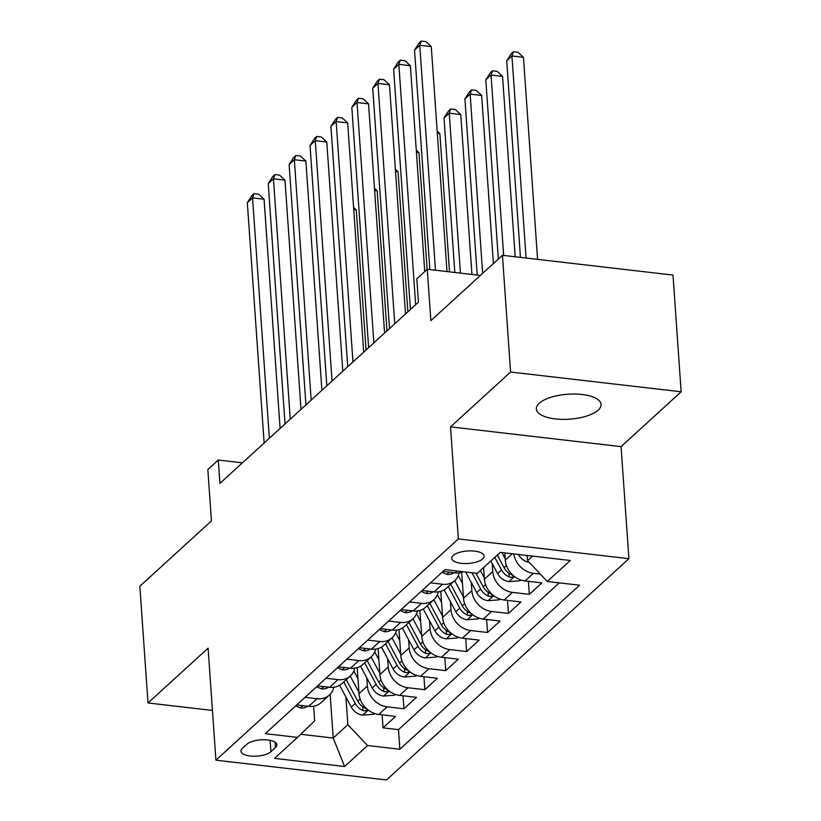 <?xml version="1.0" encoding="UTF-8"?>
<svg xmlns="http://www.w3.org/2000/svg" width="821" height="821" viewBox="0 0 821 821"><rect width="100%" height="100%" fill="white"/><g stroke="black" fill="none" stroke-linecap="round" stroke-linejoin="round"><path stroke-width="1.23" d="M539.212 403.285A32.46 12.5 176 0 0 536.329 408.971A32.46 12.5 176 0 0 562.293 419.367A32.46 12.5 176 0 0 598.211 410.12A32.46 12.5 176 0 0 601.085 404.435A32.46 12.5 176 0 0 575.121 394.039A32.46 12.5 176 0 0 539.212 403.285M453.161 555.509A16.225 6.25 176 0 0 451.714 558.352A16.225 6.25 176 0 0 464.696 563.555A16.225 6.25 176 0 0 482.656 558.927A16.225 6.25 176 0 0 484.103 556.094A16.225 6.25 176 0 0 471.11 550.891A16.225 6.25 176 0 0 453.161 555.509M681.153 391.781L672.994 275.066L502.442 255.3L510.6 372.026L450.513 426.869L458.354 538.915L628.907 558.68L621.066 446.624L681.153 391.781L510.6 372.026M458.354 538.915L215.923 760.184L386.486 779.95L628.907 558.68M215.923 760.184L208.093 648.138L148.006 702.971L212.444 710.442M148.006 702.971L139.847 586.256L211.428 520.925L207.836 469.561L218.283 460.027L219.915 483.374L418.453 302.159L416.822 278.812L427.269 269.278L430.861 320.631L502.442 255.3M357.197 667.668L359.013 693.653A20.289 16.841 47.6 0 0 378.748 714.465L395.578 716.415L383.038 727.858L382.124 714.855M366.802 677.93L367.367 686.017A20.289 16.841 47.6 0 0 387.112 706.83L403.942 708.78L403.029 695.777M403.942 708.78L416.473 697.337L399.653 695.387A20.289 16.841 47.6 0 1 379.907 674.575L378.091 648.59M398.985 629.512L400.802 655.497A20.289 16.841 47.6 0 0 420.547 676.309L437.377 678.259L424.837 689.702L423.923 676.699M419.89 610.434L421.707 636.429A20.289 16.841 47.6 0 0 441.452 657.231L458.272 659.181L445.731 670.634L444.828 657.631M440.785 591.366L442.601 617.351A20.289 16.841 47.6 0 0 462.346 638.163L479.177 640.113L466.636 651.556L465.723 638.553M461.689 572.288L463.506 598.273A20.289 16.841 47.6 0 0 483.251 619.085L500.071 621.035L487.53 632.478L486.627 619.475M483.59 567.568L484.4 579.195A20.289 16.841 47.6 0 0 504.145 600.007L520.966 601.957L508.435 613.41L507.522 600.397M504.792 552.892L505.295 560.127A20.289 16.841 47.6 0 0 525.04 580.94L541.87 582.889L529.329 594.332L528.416 581.33M270.909 751.728L275.507 747.531A15.722 6.055 176 0 0 276.903 744.78A15.722 6.055 176 0 0 264.331 739.742A15.722 6.055 176 0 0 246.926 744.216L242.328 748.413A15.722 6.055 176 0 0 240.933 751.164A15.722 6.055 176 0 0 253.515 756.203A15.722 6.055 176 0 0 270.909 751.728L270.119 740.347M330.155 694.299L333.213 738.058L347.837 724.707L367.582 745.519L399.848 749.255L579.585 585.209L547.309 581.473L570.297 560.486L500.235 552.369L477.247 573.356L444.982 569.61L265.255 733.656L297.52 737.402L314.648 720.859L313.632 706.224M367.582 745.519L344.594 766.496L274.532 758.378L297.52 737.402M492.2 563.483L492.764 571.57L484.4 579.195M471.295 582.561L471.859 590.648L463.506 598.273M450.401 601.629L450.965 609.716L442.601 617.351M429.496 620.707L430.06 628.794L421.707 636.429M408.601 639.785L409.166 647.872L400.802 655.497M387.697 658.863L388.271 666.939L379.907 674.575M383.038 727.858L398.483 729.643L559.296 582.859M540.331 574.105L533.404 573.304A20.289 16.841 -132.4 0 1 513.813 553.939M529.329 594.332L512.509 592.382A20.289 16.841 -132.4 0 1 492.764 571.57M508.435 613.41L491.605 611.46A20.289 16.841 -132.4 0 1 471.859 590.648M487.53 632.478L470.71 630.528A20.289 16.841 -132.4 0 1 450.965 609.716M466.636 651.556L449.805 649.606A20.289 16.841 -132.4 0 1 430.06 628.794M445.731 670.634L428.911 668.684A20.289 16.841 -132.4 0 1 409.166 647.872M424.837 689.702L408.006 687.752A20.289 16.841 -132.4 0 1 388.271 666.939M305.063 697.327L317.05 698.712A20.289 16.841 47.6 0 0 329.416 695.018A20.289 16.841 47.6 0 0 333.819 687.259M296.699 704.952L308.686 706.347A20.289 16.841 47.6 0 0 321.062 702.653L329.416 695.018M317.604 685.874L329.59 687.269A20.289 16.841 47.6 0 0 341.957 683.575L350.321 675.95A20.289 16.841 -132.4 0 1 337.944 679.634L325.958 678.249M338.498 666.806L350.485 668.191A20.289 16.841 47.6 0 0 362.851 664.497L371.215 656.872A20.289 16.841 -132.4 0 1 358.849 660.566L346.862 659.171M359.393 647.728L371.379 649.113A20.289 16.841 47.6 0 0 383.756 645.429L392.11 637.794A20.289 16.841 -132.4 0 1 379.743 641.488L367.757 640.103M380.297 628.65L392.284 630.046A20.289 16.841 47.6 0 0 404.65 626.351L413.014 618.716A20.289 16.841 -132.4 0 1 400.638 622.41L388.651 621.025M401.192 609.582L413.179 610.968A20.289 16.841 47.6 0 0 425.555 607.273L433.909 599.648A20.289 16.841 -132.4 0 1 421.542 603.332L409.556 601.947M422.097 590.504L434.083 591.89A20.289 16.841 47.6 0 0 446.45 588.205L454.813 580.57A20.289 16.841 -132.4 0 1 442.437 584.265L430.45 582.869M442.991 571.426L454.978 572.822A20.289 16.841 47.6 0 0 463.26 571.734M345.908 697.008L347.837 724.707M480.388 275.425L427.269 269.278M242.421 462.818L218.283 460.027M300.732 734.292L333.213 738.058L344.594 766.496M527.205 555.499L527.575 560.661L532.552 556.115M398.483 729.643L399.848 749.255M354.723 668.181A20.289 16.841 -132.4 0 1 350.321 675.95M375.618 649.103A20.289 16.841 -132.4 0 1 371.215 656.872M396.522 630.025A20.289 16.841 -132.4 0 1 392.11 637.794M417.417 610.957A20.289 16.841 -132.4 0 1 413.014 618.716M438.311 591.879A20.289 16.841 -132.4 0 1 433.909 599.648M459.216 572.801A20.289 16.841 -132.4 0 1 454.813 580.57M547.309 581.473L527.575 560.661M450.513 426.869L621.066 446.624M295.683 705.886L300.691 707.979A13.444 11.155 47.6 0 0 307.742 706.234M280.105 428.429L264.075 199.226L252.55 197.892L269.36 438.24M247.326 202.654L251.924 195.562L254.017 193.653L252.55 197.892L247.326 202.654L264.136 443.012M254.017 193.653L258.625 194.187L264.075 199.226M357.966 678.731L353.82 670.993M358.91 692.247L350.228 676.032M374.622 713.521L373.771 714.291L362.461 715.132A13.444 11.155 -132.4 0 1 351.296 707.076L339.627 685.299M366.063 349.972L356.273 209.909L353.738 209.612M343.753 681.943L355.267 703.453A13.444 11.155 47.6 0 0 362.933 710.534L364.955 710.894L367.1 710.124L367.069 709.272L365.437 708.246A13.444 11.155 -132.4 0 1 357.771 701.165L346.257 679.655M353.584 207.415L356.273 209.909M316.578 686.808L321.586 688.901A13.444 11.155 47.6 0 0 328.646 687.156M300.999 409.361L284.979 180.148L273.455 178.814L290.254 419.162M268.231 183.586L272.829 176.484L274.922 174.575L273.455 178.814L268.231 183.586L285.031 423.934M274.922 174.575L279.53 175.109L284.979 180.148M337.472 667.74L342.49 669.823A13.444 11.155 47.6 0 0 349.541 668.078M321.904 390.283L305.874 161.07L294.349 159.736L311.159 400.084M289.125 164.508L293.723 157.406L295.817 155.497L294.349 159.736L289.125 164.508L305.935 404.856M295.817 155.497L300.424 156.031L305.874 161.07M358.377 648.662L363.385 650.745A13.444 11.155 47.6 0 0 370.445 649.011M342.798 371.205L326.779 142.002L315.254 140.668L332.053 381.016M310.02 145.43L314.628 138.328L316.711 136.43L315.254 140.668L310.02 145.43L326.83 385.778M316.711 136.43L321.329 136.963L326.779 142.002M379.271 629.584L384.279 631.677A13.444 11.155 47.6 0 0 391.34 629.933M363.703 352.127L347.673 122.924L336.148 121.59L352.958 361.938M330.925 126.362L335.522 119.261L337.616 117.352L336.148 121.59L330.925 126.362L347.735 366.71M337.616 117.352L342.224 117.885L347.673 122.924M378.861 659.653L374.715 651.915M379.805 673.169L371.123 656.954M395.517 694.443L394.665 695.223L383.356 696.054A13.444 11.155 -132.4 0 1 372.2 688.008L360.532 666.221M386.958 330.894L377.167 190.831L374.633 190.534M364.647 662.865L376.162 684.386A13.444 11.155 47.6 0 0 383.828 691.456L385.86 691.826L388.005 691.056L387.964 690.194L386.332 689.168A13.444 11.155 -132.4 0 1 378.676 682.097L367.151 660.577M374.479 188.348L377.167 190.831M399.765 640.585L395.619 632.837M400.71 654.101L392.028 637.876M416.411 675.365L415.559 676.145L404.25 676.986A13.444 11.155 -132.4 0 1 393.095 668.93L381.426 647.143M407.863 311.826L398.062 171.753L395.527 171.466M385.542 643.787L397.066 665.308A13.444 11.155 47.6 0 0 404.732 672.378L406.754 672.748L408.899 671.978L408.868 671.116L407.237 670.09A13.444 11.155 -132.4 0 1 399.57 663.019L388.056 641.499M395.383 169.27L398.062 171.753M420.66 621.507L416.514 613.759M421.604 635.023L412.922 618.798M437.316 656.297L436.464 657.067L425.155 657.908A13.444 11.155 -132.4 0 1 413.989 649.852L402.331 628.065M427.125 269.401L418.967 152.685L416.432 152.388M406.446 624.719L417.961 646.23A13.444 11.155 47.6 0 0 425.627 653.311L427.659 653.67L429.804 652.9L429.763 652.038L428.131 651.022A13.444 11.155 -132.4 0 1 420.475 643.941L408.95 622.431M416.278 150.192L418.967 152.685M441.565 602.429L437.419 594.691M442.509 615.945L433.816 599.73M458.21 637.219L457.359 637.999L446.049 638.83A13.444 11.155 -132.4 0 1 434.894 630.785L423.226 608.997M449.528 271.854L439.861 133.607L437.326 133.31M427.341 605.641L438.866 627.152A13.444 11.155 47.6 0 0 446.521 634.233L448.553 634.602L450.698 633.822L450.657 632.97L449.036 631.944A13.444 11.155 -132.4 0 1 441.37 624.863L429.855 603.353M437.172 131.124L439.861 133.607M400.176 610.506L405.184 612.599A13.444 11.155 47.6 0 0 412.245 610.855M384.597 333.059L368.567 103.846L357.043 102.512L373.853 342.86M351.819 107.284L356.427 100.183L358.51 98.274L357.043 102.512L351.819 107.284L368.629 347.632M358.51 98.274L363.118 98.807L368.567 103.846M462.459 583.362L458.313 575.613M463.403 596.867L454.721 580.652M479.115 618.141L478.263 618.921L466.954 619.752A13.444 11.155 -132.4 0 1 455.788 611.707L444.13 589.919M471.942 274.45L460.766 114.53L449.241 113.195L444.017 117.967L454.813 272.469M448.245 586.563L459.76 608.084A13.444 11.155 47.6 0 0 467.426 615.155L469.448 615.524L471.603 614.755L471.562 613.892L469.93 612.866A13.444 11.155 -132.4 0 1 462.264 605.795L450.75 584.275M460.417 273.116L449.241 113.195L450.708 108.957L455.316 109.491L460.766 114.53M444.017 117.967L448.615 110.866L450.708 108.957M421.07 591.438L426.078 593.521A13.444 11.155 47.6 0 0 433.139 591.787M405.502 313.981L389.472 84.779L377.947 83.434L394.757 323.792M372.724 88.206L377.321 81.105L379.415 79.196L377.947 83.434L372.724 88.206L389.523 328.554M379.415 79.196L384.023 79.729L389.472 84.779M484.308 577.799L480.388 570.482M500.01 599.063L499.158 599.843L487.848 600.685A13.444 11.155 -132.4 0 1 476.693 592.629L465.651 572.011M493.411 263.541L481.66 95.452L470.135 94.117L464.912 98.889L477.227 275.066M471.952 572.74L480.665 589.006A13.444 11.155 47.6 0 0 488.321 596.077L490.353 596.446L492.497 595.677L492.456 594.815L490.835 593.788A13.444 11.155 -132.4 0 1 483.169 586.717L475.934 573.202M482.666 273.342L470.135 94.117L471.603 89.879L476.211 90.413L481.66 95.452M464.912 98.889L469.509 91.788L471.603 89.879M441.975 572.36L446.983 574.454A13.444 11.155 47.6 0 0 454.034 572.709M424.765 271.566L410.367 65.701L398.842 64.366L415.652 304.714M393.618 69.128L398.216 62.037L400.309 60.128L398.842 64.366L393.618 69.128L410.428 309.486M400.309 60.128L404.917 60.662L410.367 65.701M505.202 558.721L501.908 552.564M520.904 579.995L520.052 580.765L508.743 581.607A13.444 11.155 -132.4 0 1 497.588 573.551L490.835 560.948M515.178 256.778L502.565 76.384L491.04 75.05L485.806 79.811L498.347 259.036M494.806 557.326L501.559 569.928A13.444 11.155 47.6 0 0 509.225 577.009L511.247 577.368L513.392 576.599L513.361 575.747L511.729 574.721A13.444 11.155 -132.4 0 1 504.063 567.639L497.321 555.037M503.653 255.444L491.04 75.05L492.497 70.811L497.116 71.345L502.565 76.384M485.806 79.811L490.414 72.72L492.497 70.811M446.993 271.556L431.271 46.623L419.747 45.288L435.469 270.222M414.523 50.06L419.12 42.959L421.204 41.05L419.747 45.288L414.523 50.06L429.865 269.575M421.204 41.05L425.822 41.584L431.271 46.623M529.299 562.477A13.444 11.155 -132.4 0 1 518.492 554.483M537.591 259.374L523.459 57.306L511.935 55.972L506.711 60.744L520.463 257.394M526.045 555.355A13.444 11.155 47.6 0 0 527.267 556.32M526.066 258.04L511.935 55.972L513.402 51.733L518.01 52.267L523.459 57.306M506.711 60.744L511.309 53.642L513.402 51.733M512.273 553.765L505.295 560.127M367.367 686.017L359.013 693.653M387.112 706.83L378.748 714.465M533.404 573.304L525.04 580.94M512.509 592.382L504.145 600.007M491.605 611.46L483.251 619.085M470.71 630.528L462.346 638.163M449.805 649.606L441.452 657.231M428.911 668.684L420.547 676.309M408.006 687.752L399.653 695.387M317.05 698.712L308.686 706.347M337.944 679.634L329.59 687.269M358.849 660.566L350.485 668.191M379.743 641.488L371.379 649.113M400.638 622.41L392.284 630.046M421.542 603.332L413.179 610.968M442.437 584.265L434.083 591.89M456.969 571.005L454.978 572.822M275.138 742.246L275.507 747.531M302.949 705.68L300.507 707.897M362.738 715.112L368.239 710.093M357.771 701.165L360.132 699.02M351.296 707.076L355.267 703.453M362.666 706.686L362.933 710.534M323.843 686.602L321.411 688.829M344.748 667.524L342.306 669.751M365.643 648.457L363.21 650.673M386.547 629.379L384.105 631.606M383.643 696.034L389.144 691.015M378.676 682.097L381.026 679.942M372.2 688.008L376.162 684.386M383.561 687.618L383.828 691.456M404.537 676.966L410.038 671.937M399.57 663.019L401.931 660.864M393.095 668.93L397.066 665.308M404.455 668.54L404.732 672.378M425.432 657.888L430.943 652.869M420.475 643.941L422.825 641.796M413.989 649.852L417.961 646.23M425.36 649.462L425.627 653.311M446.337 638.81L451.837 633.791M441.37 624.863L443.73 622.718M434.894 630.785L438.866 627.152M446.255 630.384L446.521 634.233M407.442 610.301L404.999 612.528M467.231 619.742L472.732 614.713M462.264 605.795L464.624 603.64M455.788 611.707L459.76 608.084M467.159 611.317L467.426 615.155M428.336 591.223L425.904 593.45M488.136 600.664L493.637 595.646M483.169 586.717L485.519 584.562M476.693 592.629L480.665 589.006M488.054 592.239L488.321 596.077M449.241 572.155L446.798 574.382M509.03 581.586L514.531 576.568M504.063 567.639L506.424 565.495M497.588 573.551L501.559 569.928M508.948 573.161L509.225 577.009"/></g></svg>
